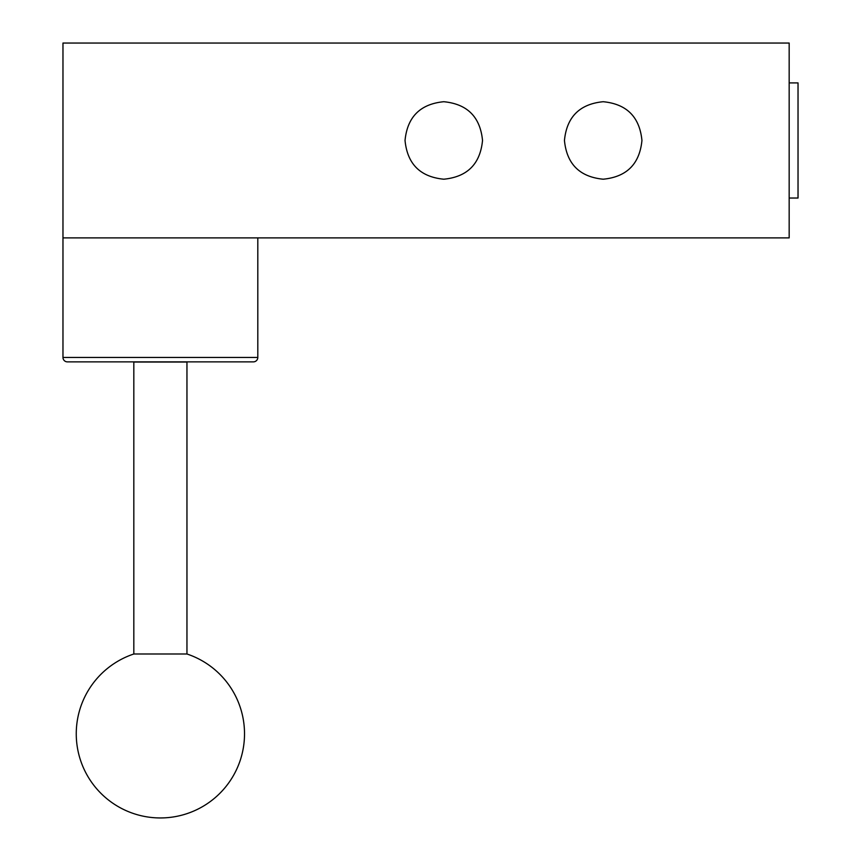 <?xml version="1.0" encoding="UTF-8"?>
<svg xmlns="http://www.w3.org/2000/svg" width="861" height="861" viewBox="0 0 861 861"><rect width="100%" height="100%" fill="white"/><g stroke="black" fill="none" stroke-linecap="round" stroke-linejoin="round"><path stroke-width="1.29" d="M186.955 653.994A84.13 84.13 0 0 1 160.394 817.95A84.13 84.13 0 0 1 133.821 653.994L186.955 653.994L186.955 362.04L133.821 362.04L133.821 653.994M67.406 361.868A4.423 4.423 0 0 1 62.971 357.433L257.805 357.433A4.423 4.423 0 0 1 253.382 361.868L67.406 361.868L253.382 361.868M257.805 357.433L257.805 237.884M62.971 357.433L62.971 237.884L789.171 237.884L789.171 43.05L62.971 43.05L62.971 237.884M603.195 101.716C579.657 104.02 566.742 116.935 564.45 140.461C566.742 163.999 579.657 176.914 603.195 179.206C626.722 176.914 639.637 163.999 641.94 140.461C639.637 116.935 626.722 104.02 603.195 101.716M443.781 101.716C420.254 104.02 407.339 116.935 405.036 140.461C407.339 163.999 420.254 176.914 443.781 179.206C467.319 176.914 480.234 163.999 482.526 140.461C480.234 116.935 467.319 104.02 443.781 101.716M789.171 82.904L798.029 82.904L798.029 198.03L789.171 198.03"/></g></svg>
